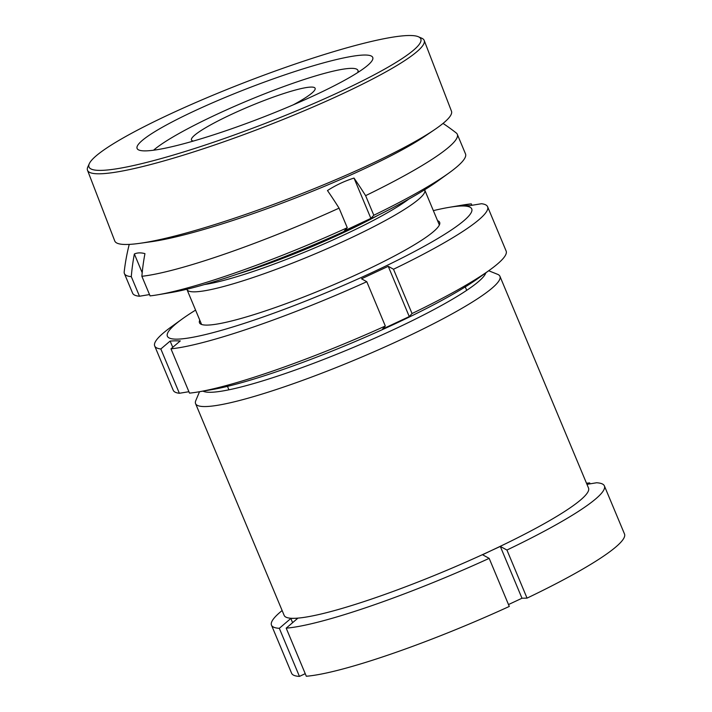 <?xml version="1.0" encoding="UTF-8"?>
<svg xmlns="http://www.w3.org/2000/svg" width="712" height="712" viewBox="0 0 712 712"><rect width="100%" height="100%" fill="white"/><g stroke="black" fill="none" stroke-linecap="round" stroke-linejoin="round"><path stroke-width="1.07" d="M202.991 391.128A154.139 19.776 -22.7 0 0 395.062 328.926A154.139 19.776 -22.7 0 0 485.842 272.812M488.69 270.756L497.617 274.325A164.962 21.164 157.3 0 1 499.949 276.318A164.962 21.164 157.3 0 1 402.814 338.752A164.962 21.164 157.3 0 1 195.578 403.633A164.962 21.164 157.3 0 1 195.8 400.58L199.52 391.716M292.596 622.688L290.834 618.479L294.234 618.319A164.962 21.164 -22.7 0 0 491.405 550.518A164.962 21.164 -22.7 0 0 588.53 488.085L499.949 276.318M282.13 610.549A180.43 23.149 -22.7 0 0 271.486 625.163A180.43 23.149 -22.7 0 0 279.318 628.313L299.432 676.4L305.234 673.677M271.486 625.163L291.6 673.258A180.43 23.149 -22.7 0 0 299.432 676.4M286.197 628.153A180.43 23.149 -22.7 0 0 489.171 558.359L509.285 606.446A180.43 23.149 -22.7 0 1 306.311 676.249L286.197 628.153L297.714 618.319L294.234 618.319A164.962 21.164 -22.7 0 1 284.168 615.408L195.578 403.633M290.834 618.479L279.318 628.313M489.171 558.359L482.549 554.755L491.405 550.518L500.313 546.433L506.935 550.038L527.049 598.125A180.43 23.149 -22.7 0 0 624.504 534L604.39 485.904A180.43 23.149 -22.7 0 0 596.558 482.763L586.973 484.347M527.049 598.125L521.985 598.24L508.493 604.559M506.935 550.038A180.43 23.149 -22.7 0 0 604.39 485.904M586.581 483.421L589.678 482.914A180.43 23.149 -22.7 0 0 586.501 483.226M589.678 482.914L590.061 483.831M521.985 598.24L500.313 546.433M330.048 96.307A177.849 22.793 158.9 0 1 162.363 158.224A177.849 22.793 158.9 0 1 89.311 163.644A177.849 22.793 158.9 0 1 179.807 109.612A177.849 22.793 158.9 0 1 418.425 36.775A177.849 22.793 158.9 0 1 330.048 96.307M418.425 36.775L421.718 38.199A180.43 23.122 158.9 0 1 424.201 40.442A180.43 23.122 158.9 0 1 332.059 98.594A180.43 23.122 158.9 0 1 87.496 170.239A180.43 23.122 158.9 0 1 87.834 166.911L89.311 163.644M201.585 107.681A126.3 16.18 158.9 0 1 372.776 57.53A126.3 16.18 158.9 0 1 308.269 98.229A126.3 16.18 158.9 0 1 137.078 148.39A126.3 16.18 158.9 0 1 201.585 107.681M424.201 40.442L451.47 111.188A180.43 23.122 158.9 0 1 434.614 129.637L425.028 136.152A167.542 21.467 158.9 0 1 355.119 173.016A167.542 21.467 158.9 0 1 151.122 241.733L139.65 243.344A180.43 23.122 158.9 0 1 114.765 240.985L87.496 170.239M434.614 129.637A180.43 23.122 158.9 0 1 359.329 169.34A180.43 23.122 158.9 0 1 139.65 243.344M357.718 72.588A113.413 14.552 -22.7 0 0 357.913 70.363A113.413 14.552 -22.7 0 0 350.624 68.37A113.413 14.552 -22.7 0 0 249.859 99.796A113.413 14.552 -22.7 0 0 153.632 150.152M186.873 289.241A128.881 16.536 -22.7 0 0 186.98 289.553A128.881 16.536 -22.7 0 0 195.266 291.822A128.881 16.536 -22.7 0 0 331.436 246.815A128.881 16.536 -22.7 0 0 424.761 190.086A128.881 16.536 -22.7 0 0 424.61 189.792M293.219 104.86A67.017 8.597 -22.7 0 0 315.113 88.27A67.017 8.597 -22.7 0 0 310.806 87.087A67.017 8.597 -22.7 0 0 239.997 110.494A67.017 8.597 -22.7 0 0 191.466 139.988A67.017 8.597 -22.7 0 0 193.299 141.038M142.195 272.705L134.363 253.979A120.212 38.137 64.8 0 1 139.276 252.893A120.212 38.137 64.8 0 1 144.945 253.632A205.626 193.21 88.1 0 0 141.875 276.292A180.43 23.149 -22.7 0 0 339.072 208.144L347.269 227.733L344.332 230.857L370.881 218.379L354.015 178.071A205.626 65.237 64.8 0 1 365.612 195.658A180.43 23.149 -22.7 0 0 457.309 134.31A180.43 23.149 -22.7 0 0 456.241 132.957A206.204 206.204 0 0 0 443.033 123.425M129.237 244.394A206.204 206.204 0 0 0 124.2 271.859A180.43 23.149 -22.7 0 0 124.404 273.568A180.43 23.149 -22.7 0 0 131.293 276.648L139.49 296.237L149.52 294.572M134.363 253.979A205.626 193.21 88.1 0 0 131.293 276.648M141.875 276.292L150.072 295.889A180.43 23.149 -22.7 0 0 157.592 294.821L171.307 292.498A164.962 21.164 -22.7 0 0 308.812 246.842A164.962 21.164 -22.7 0 0 437.862 180.999L449.138 172.865A180.43 23.149 -22.7 0 0 465.506 153.908L457.309 134.31M365.612 195.658L373.809 215.255A180.43 23.149 -22.7 0 0 449.138 172.865M373.809 215.255L370.881 218.379M157.592 294.821A180.43 23.149 -22.7 0 0 347.269 227.733M124.404 273.568L132.601 293.157A180.43 23.149 -22.7 0 0 139.49 296.237M354.015 178.071A120.212 112.95 -91.9 0 0 327.476 190.549A205.626 65.237 64.8 0 1 339.072 208.144M437.551 220.667A130.162 16.696 157.3 0 1 439.473 224.743A130.162 16.696 157.3 0 1 336.767 283.394A130.162 16.696 157.3 0 1 207.156 325.099A130.162 16.696 157.3 0 1 201.327 324.361A130.162 16.696 157.3 0 1 199.769 320.133M188.911 391.707L179.362 393.282A180.43 23.149 -22.7 0 1 173.23 390.274L154.7 345.979A180.43 23.149 157.3 0 1 171.067 327.022L182.343 318.887A164.962 21.164 -22.7 0 0 177.101 339.143A164.962 21.164 -22.7 0 0 373.702 271.762A164.962 21.164 -22.7 0 0 462.026 205.982A164.962 21.164 -22.7 0 0 448.898 207.388A164.962 21.164 -22.7 0 0 433.359 210.636M195.578 310.112A164.962 21.164 -22.7 0 0 182.343 318.887M448.898 207.388L462.613 205.065A180.43 23.149 157.3 0 1 471.317 203.872L459.516 205.821L469.671 205.67L481.472 203.721A180.43 23.149 157.3 0 1 487.604 206.72A180.43 23.149 157.3 0 1 393.505 269.243L388.245 266.315L361.527 278.801L366.787 281.721A180.43 23.149 157.3 0 1 170.978 348.835L180.287 340.915L175.143 340.817L170.141 341.066L160.832 348.978A180.43 23.149 157.3 0 1 154.7 345.979M489.767 269.982L478.491 278.116A164.962 21.164 157.3 0 1 349.432 343.967A164.962 21.164 157.3 0 1 211.936 389.615L198.221 391.938A180.43 23.149 -22.7 0 0 385.317 326.025L382.558 329.069L409.267 316.582L412.034 313.538A180.43 23.149 -22.7 0 0 489.767 269.982A180.43 23.149 -22.7 0 0 506.134 251.025L487.604 206.72M170.978 348.835L189.508 393.131A180.43 23.149 -22.7 0 0 198.221 391.938M393.505 269.243L412.034 313.538M366.787 281.721L385.317 326.025M160.832 348.978L179.362 393.282M471.317 203.872L471.914 205.296M172.758 347.322L170.141 341.066M409.267 316.582L388.245 266.315M237.39 274.111A122.945 15.771 -22.7 0 0 378.366 215.14M408.848 199.066A123.852 15.887 157.3 0 1 310.076 249.885A123.852 15.887 157.3 0 1 204.549 284.524M358.608 72.01L357.913 70.363M466.698 290.345L465.256 286.892M439.366 224.992L424.761 190.086M228.917 389.811L227.475 386.358M201.576 324.458L186.98 289.553"/></g></svg>
